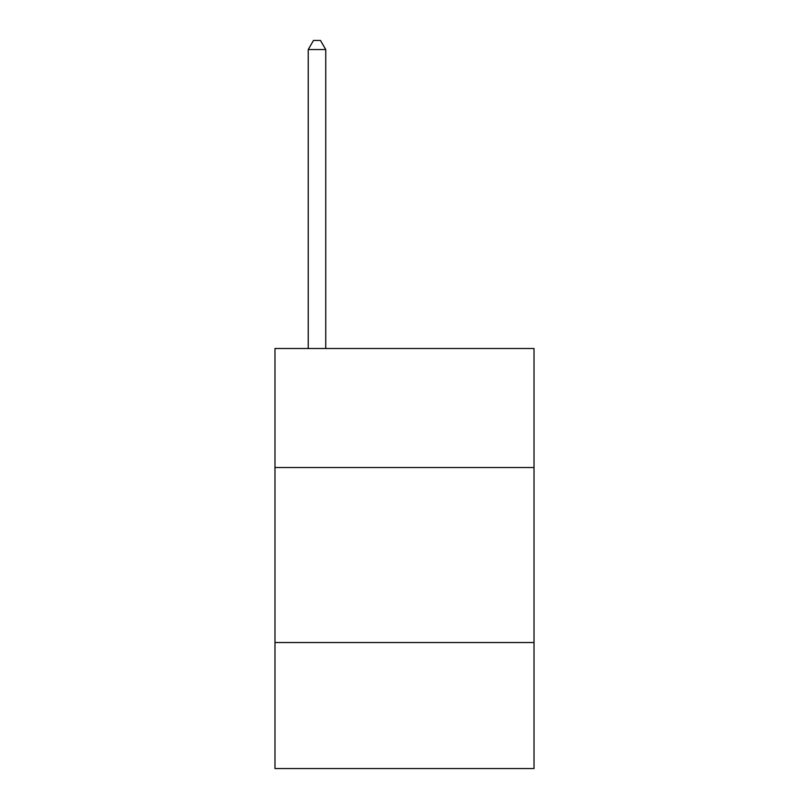 <?xml version="1.0" encoding="UTF-8"?>
<svg xmlns="http://www.w3.org/2000/svg" width="809" height="809" viewBox="0 0 809 809"><rect width="100%" height="100%" fill="white"/><g stroke="black" fill="none" stroke-linecap="round" stroke-linejoin="round"><path stroke-width="1.21" d="M534.021 467.511L534.021 348.497L274.979 348.497L274.979 467.511L534.021 467.511L534.021 768.55L274.979 768.55L274.979 467.511M534.021 642.528L274.979 642.528M325.744 348.497L325.744 49.551L308.239 49.551L308.239 348.497M308.239 49.551L313.488 40.45L320.485 40.45L325.744 49.551"/></g></svg>

